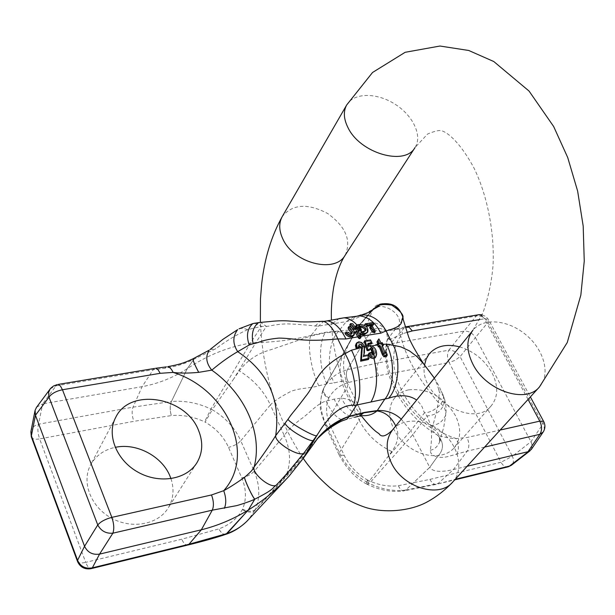 <?xml version="1.0" encoding="UTF-8"?>
<svg xmlns="http://www.w3.org/2000/svg" width="615" height="615" viewBox="0 0 615 615"><rect width="100%" height="100%" fill="white"/><g stroke="black" fill="none" stroke-linecap="round" stroke-linejoin="round"><path stroke-width="0.46" stroke-dasharray="3.08 2.31" d="M356.262 343.585L358.084 342.847L359.936 343.093L361.005 343.662L363.849 347.321L364.795 347.144M364.326 341.925L369.876 341.025L364.303 341.971M368.37 344.462L367.386 344.631L368.078 346.545L372.275 345.838M377.279 344.315L378.033 344.216L377.725 343.608M378.225 339.957L380.216 343.939L381.584 343.77L382.768 346.237L381.923 344.446L383.068 344.3M361.051 336.221L359.96 336.42L360.536 337.943M358.791 345.63L358.184 346.345L358.614 348.228M368.423 354.125L370.338 353.394L371.529 355.224L373.121 355.508L373.613 354.663L373.243 355.539L371.537 355.247L370.338 353.394M369.807 349.335L369.169 350.442M364.449 352.41L363.749 353.533C364.457 352.349 364.48 350.273 363.796 347.314L363.803 353.602L363.042 356.877L363.749 353.533L363.803 347.275L360.221 343.216L357.746 342.932L355.954 344.085C356.362 342.886 358.038 342.755 360.99 343.685L363.803 347.275M363.104 356.792L367.37 355.908L368.416 359.368M368.992 346.168L368.308 347.252L368.031 346.499L368.285 347.121L369.484 346.453C373.966 347.79 376.103 350.888 375.888 355.739L375.557 357.169M382.584 346.391L381.469 346.522L384.137 353.279L385.505 353.271L386.574 356.193L385.551 353.371L384.452 353.687L384.121 353.271L381.4 346.406L382.092 345.307M348.236 327.457L350.404 327.956L353.602 332.446L353.994 335.021M345.515 332.807L347.759 333.638C349.435 335.198 350.704 335.229 351.565 333.73M349.927 324.559L352.141 324.997L355.608 329.371M355.762 331.754L357.784 332.438L359.96 336.42L357.738 332.384L355.608 331.962M360.621 332.93L363.442 332.423L365.118 331.116M359.89 327.28L358.483 327.457L360.79 330.939M355.739 326.081L358.591 325.566C364.472 325.696 367.424 327.972 367.463 332.4M406.907 332.415L402.863 333.645L389.187 339.872L387.296 340.203C391.355 334.03 395.23 329.017 398.904 325.166L402.31 320.146C405.354 306.816 379.347 296.968 373.067 309.099L366.963 324.289C367.793 325.812 364.503 325.466 373.397 329.717L373.42 329.725C377.026 331.154 380.77 331.7 384.644 331.347L476.202 316.018L463.948 331.154L390.141 343.885C377.356 345.938 369.261 344.192 365.864 338.665L347.414 369.646L365.848 338.634L358.791 325.589L358.407 326.719C357.33 328.894 350.727 330.324 338.588 331.008L325.496 332.308L310.967 335.498C292.494 339.895 274.113 342.271 255.84 342.601L266.403 326.388C271.669 325.996 272.63 324.605 286.559 323.844C297.814 324.243 307.369 324.974 315.241 326.019L318.509 326.05L346.268 321.645L350.281 320.469C358.537 317.448 364.718 314.719 368.831 312.274M358.453 326.657L347.783 345.953C345.169 352.802 343.823 358.045 343.747 361.682C343.016 367.57 344.923 378.725 346.568 381.392L358.814 406.761C355.132 401.941 349.351 399.066 341.479 398.128L334.16 399.12L326.065 401.111C317.432 403.163 308.384 414.333 300.458 419.415C292.948 425.28 287.551 430.646 284.268 435.505L270.377 404.901C273.89 401.28 279.84 397.267 288.212 392.862C295.961 387.834 310.483 388.549 318.816 385.774L326.888 383.837L334.199 382.914C340.818 381.223 344.938 380.716 346.568 381.4C348.513 383.983 348.013 387.073 345.053 390.671L325.589 423.466C320.008 410.974 319.285 399.443 323.436 388.849L323.159 389.48C322.414 392.754 324.251 395.699 328.671 398.289L328.894 397.92C333.138 390.279 339.672 385.121 348.497 382.453L378.609 375.673L449.127 362.527C447.036 357.861 446.974 353.733 448.927 350.143C453.347 350.127 457.068 352.295 460.089 356.639L475.41 337.558C472.489 332.969 468.668 330.839 463.948 331.154L448.927 350.143L378.286 362.888L347.414 369.646C337.289 372.621 329.678 378.348 324.536 386.843L349.943 341.863C354.632 334.399 350.066 334.229 338.265 331.577L325.197 332.838L310.652 336.067L318.509 326.05L323.698 321.391M353.971 316.664L346.268 321.645L338.265 331.577C328.41 341.994 326.334 368.662 334.199 382.914M370.061 327.126L372.029 327.849L374.72 332.546M364.61 324.735L371.222 323.905L373.182 325.058M366.11 326.357L364.349 325.289M459.559 346.837C473.742 351.196 484.574 359.89 492.038 372.921C498.519 385.913 498.25 396.867 491.239 405.792C473.373 429.539 418.146 395.852 424.565 364.933M484.597 447.097L467.216 451.126L447.62 456.645C444.022 457.46 440.548 457.591 437.188 457.03C443.93 450.065 444.238 442.946 438.103 435.666L437.626 435.189C444.361 437.365 450.549 438.487 456.184 438.564L467.031 437.496L500.156 430.046M408.714 389.841C428.209 388.08 443.792 396.69 455.454 415.655C461.511 428.317 461.042 439.087 454.047 447.951C444.23 459.374 421.913 458.075 406.154 444.745C390.264 431.569 385.067 409.898 394.476 398.213C397.982 393.838 402.725 391.048 408.714 389.841M343.731 352.825C338.427 364.418 338.865 377.033 345.053 390.671L359.206 420.107C361.735 415.363 361.605 410.912 358.814 406.769L360.598 411.896L359.829 411.973L362.389 415.617C353.164 413.903 346.199 408.076 341.479 398.128M170.962 478.693C174.46 489.363 173.484 499.211 168.041 508.236C157.886 524.649 131.641 529.492 111.215 517.999C90.666 506.722 81.326 481.976 90.59 464.925C95.763 455.677 103.95 449.819 115.159 447.359M279.902 482.152L286.106 475.226C291.218 463.08 290.603 449.842 284.268 435.505L254.179 471.321C259.814 484.574 260.253 497.266 255.502 509.389L306.585 453.278M246.323 521.804L248.691 519.337L255.517 509.374M286.106 475.226L316.933 439.056M318.816 385.774C311.428 371.345 307.146 345.592 310.652 336.067L271.346 349.574C257.854 353.187 247.168 360.29 239.296 370.891L233.831 378.755L255.84 342.601L250.443 343.093C228.019 346.906 206.971 355.424 187.291 368.654L187.229 368.693C173.292 377.687 158.247 383.675 142.111 386.674L42.666 403.832L56.073 385.805L153.258 369.661L164.866 368.285L175.99 366.025C177.658 365.864 189.966 361.658 193.833 359.275L215.819 348.697C226.074 340.971 236.698 334.614 247.691 329.632L261.444 326.381L266.403 326.388L260.699 322.421M193.156 358.73L193.886 359.252L187.291 368.654L171.424 401.51L187.229 368.693L193.833 359.275L193.11 358.753M254.802 323.183L261.444 326.381L250.443 343.093L210.96 409.075C198.015 402.94 184.838 400.419 171.424 401.51C169.886 405.462 169.848 410.159 171.316 415.594C182.586 414.618 193.671 416.701 204.572 421.844L205.118 422.105M242.556 509.212L242.31 509.658C237.213 518.676 229.395 525.079 218.848 528.885L181.794 539.201L85.708 562.356L39.629 438.902L133.878 421.321L171.285 415.602C169.809 410.159 169.84 405.47 171.385 401.518L133.017 407.153L38.537 424.212L42.666 403.832L36.616 407.199M233.823 378.748L212.26 409.728C225.39 417.493 234.892 427.84 240.765 440.755L270.377 404.901C263.797 390.902 253.442 379.563 239.296 370.891M315.241 326.019L319.869 321.476M247.691 329.632L242.933 328.172L239.074 328.802M210.053 349.528L215.819 348.697M164.866 368.285L166.481 366.871M326.065 401.111C331.854 413.234 337.896 419.584 344.177 420.176L354.801 417.231C346.437 416.432 339.557 410.397 334.16 399.12M528.07 399.435L484.489 318.778L488.348 319.308L487.979 322.383L475.41 337.558L531.283 442.277L532.198 445.837L531.322 449.411M372.936 310.175C380.124 299.782 403.748 313.442 398.904 325.166C401.341 348.843 414.449 374.581 438.249 402.379C436.85 411.089 434.72 419.761 431.868 428.409C431.03 429.147 432.783 431.323 437.111 434.943L438.111 435.681C444.222 442.969 443.907 450.08 437.165 457.022C428.732 453.678 431.261 451.979 430.3 450.295C431.699 442.208 431.876 433.913 430.823 425.411L427.018 415.963L424.55 412.757L410.743 430.815L429.754 467.369L405.815 490.04L438.157 483.475L453.44 469.537L467.116 466.27M438.088 435.651L437.626 435.189C402.272 414.31 379.47 373.174 387.081 340.195L387.081 340.195C388.242 338.542 386.566 332.784 385.789 331.131L385.751 331.093C381.638 328.01 377.518 327.549 373.397 329.717L365.864 338.665L373.42 329.725C377.495 327.587 381.577 328.018 385.682 331.024L388.219 334.614L389.187 339.872L388.219 334.637L385.789 331.131M401.234 419.153L410.743 430.815L386.95 457.952L368.008 482.867L369.277 483.482C381.8 489.379 393.969 491.57 405.777 490.047L429.747 467.346L437.165 457.022L429.754 467.369C432.676 471.782 440.571 472.505 453.44 469.537L467.216 451.126C469.422 447.359 469.36 442.815 467.031 437.496M433.59 377.033C437.45 384.129 437.004 384.552 438.733 389.426L441.47 391.694L443.2 395.268C445.667 403.294 432.091 413.111 424.55 412.757C421.506 407.614 424.396 407.968 416.655 400.034M395.729 425.98C399.512 434.059 398.205 442.6 391.793 451.602L386.95 457.952M324.536 386.843L358.776 325.604L372.536 309.714L358.776 325.604L323.859 388.05C322.644 391.494 324.328 394.784 328.894 397.92M369.807 311.705L373.028 309.845L358.73 325.973L339.611 360.136M402.31 320.146L402.825 319.477C403.632 318.424 403.609 317.955 402.756 318.063M438.733 389.426L439.402 392.424L438.249 402.379C443.492 404.578 445.975 408.837 445.691 415.14L443.746 427.194L439.394 442.493C440.294 435.558 437.788 430.861 431.868 428.409C400.073 406.169 381.377 367.954 387.296 340.203C392.009 331.208 374.942 317.863 366.963 324.289M456.591 454.408C459.105 450.034 458.974 444.753 456.184 438.564C407.676 423.335 377.379 360.705 402.863 333.645C401.311 330.509 399.32 328.841 396.89 328.641L393.823 330.194M430.3 450.295C434.351 449.434 437.388 446.836 439.394 442.5L439.894 440.063L440.094 441.201C440.663 440.463 440.002 438.626 438.111 435.674M430.823 425.411C437.711 425.257 442.669 421.829 445.691 415.14L445.875 413.457C446.367 409.728 446.013 405.316 444.814 400.204L444.814 400.204C444.061 396.498 442.254 393.908 439.402 392.424M477.94 314.865L476.202 316.018C481.199 315.457 485.127 317.578 487.979 322.383L542.945 424.019L530.983 441.685L512.395 456.238L460.089 356.639L455.085 360.313L449.127 362.527L501.025 462.257L429.908 479.4L398.412 485.712C388.526 486.957 378.363 485.12 367.931 480.207L367.432 484.397L369.277 483.482L412.873 434.621L427.018 415.963C437.188 415.048 443.123 409.798 444.814 400.211L443.2 395.268M355.908 316.487L350.281 320.469M402.825 319.477L402.195 315.518M367.931 480.207L367.416 479.961C356.984 473.881 349.251 465.686 344.216 455.384L330.562 426.364L325.458 425.834L325.589 423.466L339.311 452.702C345.476 465.386 355.039 475.441 368.001 482.875L366.356 483.867C355.631 478.286 346.56 468.661 339.126 454.992L339.311 452.702L359.206 420.107C366.148 433.867 377.01 444.361 391.793 451.602M543.891 421.882L542.945 424.019C544.636 427.048 544.706 429.724 543.16 432.045M508.267 466.8L507.444 466.993C504.984 467.108 502.847 465.532 501.025 462.257L512.395 456.238C514.002 460.089 513.733 463.041 511.595 465.094L511.373 465.263M367.409 479.977L366.356 483.867M30.873 431.745L31.019 430.969C32.011 427.548 34.517 425.288 38.537 424.212C37.377 428.309 37.738 433.206 39.629 438.902C35.447 439.602 32.764 439.156 31.588 437.565L31.327 436.881M255.502 509.389C252.527 511.811 248.214 511.749 242.579 509.22C246.615 499.28 246.354 488.856 241.795 477.955L228.519 447.359C223.722 436.765 215.927 428.348 205.126 422.09L212.26 409.736M365.725 323.567L364.511 324.874M364.526 325.373L365.887 326.188M372.06 322.821L371.252 323.921L373.059 325.227L371.291 323.905L364.895 324.651M358.483 327.457L359.79 327.142M359.183 326.327L358.453 327.365M365.256 331.031L363.519 332.438L360.467 333.153M359.421 324.474L358.63 325.581C365.833 326.75 368.646 329.21 367.063 332.961C367.885 328.379 365.087 325.912 358.653 325.566L356.047 325.981M354.271 331.377L353.548 332.4L353.625 335.544L353.548 332.4L350.35 327.895L348.121 327.618M351.68 333.676L351.096 334.629L349.935 334.883L347.567 333.361L345.369 333.023M355.424 328.894L352.08 324.935L349.835 324.697L352.095 324.997L352.841 323.836M360.413 337.335L360.344 338.189L359.921 336.382M374.581 331.969L374.558 332.761L371.99 327.795L369.946 327.295L371.99 327.841L372.728 326.765M347.621 333.407L348.275 332.331M351.088 326.842L350.404 327.956M352.141 324.997L355.378 328.887L356.1 327.795M372.029 327.849L374.543 331.962M382.284 342.716L381.6 343.8L380.224 343.97L378.217 339.972M380.916 342.878L380.201 343.985L378.194 339.964M378.878 343.139L378.033 344.216M386.274 352.264L385.551 353.371M385.175 352.564L384.46 353.687L384.106 353.287L381.4 346.46L382.53 346.268M384.852 352.141L384.137 353.279M371.053 352.357L370.353 353.464L368.362 354.225L370.338 353.479L371.514 355.262L373.236 355.547L372.798 354.524M375.281 357.607L375.85 355.685C376.072 350.896 373.974 347.829 369.561 346.476L369.53 346.499C373.174 346.868 375.273 349.935 375.842 355.701L375.888 355.739M367.993 343.424L367.309 344.515L368.324 344.339M370.553 339.941L369.876 341.025L371.276 343.854M370.115 348.482L369.838 349.189M367.37 355.908L363.042 356.877L363.803 353.602M368.078 354.847L367.37 355.962M363.757 355.747L363.058 356.861M358.599 348.259L358.184 346.345M358.945 344.777L358.268 345.876L358.783 345.499M380.216 343.939L381.577 343.816M384.429 353.656L385.505 353.271M367.386 344.631L368.031 346.499L367.316 344.561M358.806 345.169L358.122 346.276L358.591 348.29M369.869 340.994L371.283 343.831M382.768 346.276L381.892 344.4M359.014 327.272L361.159 330.424M362.012 331.785L362.55 332.592M358.545 327.495L360.628 330.424M332.63 323.482L339.096 318.585M356.885 324.889L357.661 325.735L356.077 325.996M481.745 315.557L484.489 318.778L479.792 319.569M330.562 426.364C325.996 416.209 325.366 406.853 328.671 398.289M348.497 382.453L348.528 382.445C346.053 377.625 345.684 373.359 347.414 369.646L347.383 369.661C345.653 373.367 346.022 377.633 348.497 382.453M241.795 477.955C247.099 476.587 251.228 474.373 254.179 471.321L240.765 440.755C237.874 443.861 233.792 446.06 228.519 447.359M303.149 458.506L254.925 510.481C251.989 512.856 247.784 512.579 242.31 509.658M154.619 368.431L153.258 369.661L142.111 386.674L133.017 407.153C131.641 411.143 131.925 415.863 133.878 421.321M326.888 383.837C319.239 369.5 318.309 343.024 325.197 332.838L325.496 332.308M212.267 409.721L210.96 409.075L204.572 421.844M50.153 388.903L56.073 385.805L57.303 384.552M405.777 490.047L403.571 490.97L405.777 490.047M429.908 479.4C431.707 482.806 433.79 484.474 436.173 484.397L455.223 479.308M378.609 375.673C376.541 370.837 376.434 366.578 378.286 362.888L390.141 343.885L404.247 327.964L405.938 326.788M398.443 485.712C399.812 489.025 401.534 490.778 403.601 490.962L436.173 484.397L454.708 479.869M398.412 485.712C399.781 489.025 401.503 490.778 403.571 490.97C391.54 492.361 379.493 490.17 367.432 484.397L366.363 483.874M344.216 455.384L339.134 454.985L325.458 425.834L321.038 412.15C319.554 407.238 320.261 399.681 323.159 389.472M77.444 561.257L77.667 561.856C78.758 563.155 81.441 563.317 85.708 562.356C87.315 566.453 89.037 568.575 90.874 568.706L91.52 568.552M188.036 544.982L187.329 545.159C185.315 545.09 183.47 543.099 181.794 539.201M225.528 534.427L225.528 534.427C223.222 534.643 220.985 532.798 218.825 528.9M225.897 534.327L225.567 534.42C223.26 534.635 221.016 532.79 218.848 528.885M361.305 329.348L360.582 330.378L358.445 327.38M364.241 331.416L363.519 332.438L365.717 330.586M361.689 331.839L360.936 332.876L363.442 332.423M356.869 324.889L356.108 325.981M348.421 332.561L347.713 333.63C349.612 335.06 350.865 335.275 351.48 334.276L352.195 333.253M358.453 331.37L357.784 332.438M361.09 336.29L360.367 337.335L357.738 332.431L355.601 332M375.273 330.908L374.543 331.923M347.759 333.638L345.346 333.084M348.098 327.695L350.358 327.949L353.602 332.446M360.897 332.846L360.467 333.161M357.692 325.719L358.591 325.566M364.503 324.897L371.222 323.905M377.818 343.47L378.194 344.223L377.256 344.354M376.58 354.54L375.273 357.599M372.244 354.132L371.537 355.247M368.393 359.398L367.363 355.977L363.042 356.877M361.682 342.57L361.005 343.662M539.409 387.004C550.802 374.673 544.244 350.135 526.248 335.06C508.436 319.769 483.259 317.279 472.866 330.332L482.936 312.835C488.51 296.791 491.885 280.755 493.076 264.719C494.545 230.494 486.696 193.871 473.927 167.91C460.281 142.565 447.935 132.901 442.516 131.072C440.563 129.75 435.589 130.726 427.602 134.001L414.987 147.608C422.766 135.8 412.973 115.289 394.622 103.935C376.403 92.381 353.71 92.611 346.691 104.965M452.74 482.037C464.002 469.837 458.898 446.49 442.569 432.614C426.418 418.538 402.787 417.07 392.501 429.993M345.146 255.256C351.642 240.55 345.776 226.604 327.549 213.42C307.577 203.004 292.479 204.042 282.27 216.542M289.042 476.171L285.752 479.692M318.593 437.165L316.833 439.171M358.407 326.719L373.666 309.13M434.328 378.125L438.457 385.128L443.184 395.168M373.812 308.968L374.304 308.476M396.883 328.641L385.228 330.101L385.682 331.024M405.047 326.949L396.89 328.641M362.389 415.617L354.801 417.231M482.068 314.842L485.673 316.425L488.348 319.308L530.368 396.921M323.313 389.087L324.52 386.866M35.093 410.267L34.963 410.935M225.567 534.42L226.251 534.181M374.074 354.263L373.236 355.547M378.14 344.246L377.233 344.369M386.558 356.231L385.513 353.364M371.276 343.885L369.853 341.041L364.28 341.986M368.031 346.529L368.27 347.206M368.385 359.429L367.339 355.954M115.774 417.27L90.59 464.925M196.8 462.941L168.041 508.236M429.032 354.132L394.476 398.213M491.239 405.792L454.047 447.951M303.233 458.383C277.034 418.923 262.743 373.597 260.368 322.391M361.32 415.832C345.507 395.107 332.046 355.901 331.424 319.977"/><path stroke-width="0.92" d="M360.536 337.943L359.936 338.619L359.052 338.55L357.722 336.843L345.991 338.98L337.804 338.927L345 353.656L351.457 350.181L358.399 348.405L356.162 348.574L355.432 345.507L356.262 343.585M364.795 347.144L365.91 346.937L364.326 341.925M371.283 343.831L368.37 344.462M372.275 345.838L377.449 345.046L377.279 344.315M377.725 343.608L376.926 342.002L378.164 339.849L377.064 341.971L377.818 343.47M383.068 344.3L386.335 344.169L393.308 345.276L386.082 330.908L380.8 333.176L361.051 336.221M358.614 348.228L361.512 347.775L358.791 345.63M358.66 348.351L359.275 347.168L358.945 344.777C360.49 344.085 361.628 344.723 362.343 346.706L364.518 346.283L361.682 342.57L358.814 341.779L356.631 342.986L356.923 347.337L359.275 347.168M351.457 350.181C359.875 365.91 362.527 395.253 356.539 405.054L353.264 405.262C345.722 405.093 338.142 408.952 330.524 416.839C320.254 429.001 321.707 428.271 317.04 435.166L304.233 452.648C293.947 464.84 287.482 473.665 276.012 485.335C271.599 488.395 275.582 488.633 254.81 499.157L254.748 499.188C250.766 501.34 237.036 505.715 235.937 505.768L212.275 510.166L112.868 533.19C106.08 533.728 101.044 530.983 97.762 524.949L48.985 397.113L35.455 415.271L84.555 546.274L97.762 524.949C100.722 521.582 105.419 519.052 111.845 517.369L211.506 494.96L223.722 490.685C228.872 487.941 235.768 483.528 244.409 477.432C245.562 482.398 252.565 497.12 254.748 499.188L248.299 510.027C263.082 500.856 276.658 489.578 289.035 476.187L303.149 458.506L318.593 437.165C327.426 427.079 337.75 420.083 349.558 416.163L364.257 412.434L377.425 410.513C386.62 410.113 394.553 412.996 401.234 419.153M416.655 400.034C409.198 394.953 399.812 394.369 388.496 398.282L356.539 405.054L349.151 416.601L363.888 412.834L377.018 410.943C385.198 412.027 391.432 417.039 395.729 425.98M375.557 357.169L374.074 358.753L370.63 357.861L368.423 354.125M373.482 354.655L371.629 349.727L369.807 349.335M369.169 350.442L367.094 350.65L365.91 346.937L367.193 350.527L369.077 350.604L370.115 348.482L371.452 347.982L372.406 348.528L374.32 353.548L373.92 354.448L372.244 354.132L371.053 352.357L369.054 353.118L371.452 356.615L374.835 357.469L375.95 356.546L376.58 354.54C376.764 349.781 374.65 346.737 370.245 345.392L368.992 346.168L367.993 343.424L371.96 342.763L370.553 339.941L364.979 340.879L366.74 345.868L368.754 345.507M368.416 359.368L369.123 358.238L368.078 354.847L363.757 355.747L364.449 352.41L364.518 346.283M368.454 359.506L360.621 361.205L361.635 347.721L360.705 361.082L368.385 359.429M362.396 415.617C367.947 416.017 372.821 414.456 377.018 410.943L384.544 399.504C394.292 389.049 395.307 359.506 386.335 344.169M378.348 346.929L377.572 344.977L378.348 346.929L379.286 346.806L382.33 354.624L383.991 356.861L386.604 356.269L387.312 355.047L386.274 352.264L385.175 352.564L384.852 352.141L382.092 345.307L383.468 345.146L382.284 342.716L380.916 342.878L378.909 338.88L377.748 340.887L378.878 343.139L377.941 343.262L378.302 343.977L382.622 343.393M382.53 346.268L383.468 345.146M351.565 333.73L348.136 328.402L348.236 327.457M353.994 335.021C351.58 337.85 348.728 337.55 345.446 334.13L345.515 332.807M355.608 329.371L353.187 329.309L349.904 325.404L349.927 324.559M356.339 330.932L358.453 331.37L361.074 337.189L359.006 336.674L356.339 330.932L355.647 332.776L357.722 336.843L355.539 332.846L355.762 331.754M367.463 332.4L364.595 334.506L362.043 334.937L360.459 334.206L360.621 332.93M360.79 330.939L358.422 330.801L355.654 327.003L355.739 326.081M323.698 321.391L327.695 320.853C334.552 322.26 340.649 328.295 345.991 338.98M365.118 331.116C364.956 328.648 363.25 327.365 359.998 327.265L359.89 327.28M380.8 333.176C375.604 322.76 368.577 316.986 359.721 315.864L353.971 316.664M374.72 332.546L372.482 332.223L369.93 328.103L370.061 327.126M373.182 325.058L372.629 325.589L366.11 326.357M364.349 325.289L364.61 324.735M424.565 364.933L426.126 359.122L429.032 354.132C436.112 345.991 446.282 343.562 459.559 346.837M500.156 430.046L539.793 421.137L528.07 399.435M479.792 319.569L412.304 330.916L406.907 332.415M115.159 447.359L115.528 447.282C136.784 442.746 162.322 456.453 170.109 476.425L170.962 478.693M198.522 430.339C203.304 442.124 202.735 452.986 196.8 462.941C186.483 479.639 159.262 484.228 137.868 472.097C116.343 460.189 106.334 434.613 115.774 417.27C129.988 387.319 186.045 396.967 198.522 430.339M193.11 358.753L192.956 358.829C193.033 360.821 194.947 365.333 198.699 372.359C188.129 373.32 179.595 373.336 173.099 372.406L160.2 373.313L62.461 389.749L111.845 517.376C113.998 523.749 114.336 529.015 112.868 533.19L99.561 554.115L201.343 529.792C217.748 525.71 233.377 519.137 248.237 510.066L227.081 533.528C235.76 530.438 242.948 525.717 248.668 519.368M225.897 534.327L248.299 510.027L254.81 499.157C252.611 497.105 245.585 482.383 244.439 477.409C254.51 468.884 252.081 469.291 254.126 466.923C262.036 456.491 269.232 446.075 275.689 435.666C280.832 400.011 268.171 372.014 237.705 351.665C229.226 356.546 220.585 362.704 211.783 370.138L198.737 372.352C194.978 365.318 193.064 360.805 192.995 358.806L192.956 358.829C183.016 363.542 178.765 364.541 167.664 366.694L167.664 366.694C169.771 367.124 171.585 369.023 173.099 372.406C226.681 388.849 256.586 454.062 223.722 490.685C226.189 497.72 226.405 503.585 224.36 508.282M211.506 494.96C213.736 501.033 213.989 506.107 212.275 510.166L201.343 529.792L188.974 544.267L227.043 533.543L225.567 534.42M306.585 453.278L317.04 435.166C318.286 438.979 292.01 424.757 287.935 419.376C293.078 411.681 293.555 412.55 305.901 396.022C316.418 383.183 316.148 369.477 345 353.656C353.979 368.516 358.345 396.206 353.264 405.262M316.933 439.056C325.543 430.116 340.034 419.207 349.151 416.601L346.991 419.099L344.185 420.176C341.456 420.914 336.982 423.335 330.762 427.44C325.427 431.469 325.973 430.592 316.833 439.171M319.869 321.476L323.798 321.422C329.102 323.559 333.768 329.394 337.804 338.927C303.549 342.332 294.977 338.227 278.887 338.096C260.745 339.895 260.414 342.593 253.142 343.724L249.206 344.984L237.705 351.665C232.601 343.785 232.585 336.443 237.644 329.632L223.084 339.234L210.053 349.528M304.233 452.648C300.804 458.406 274.321 442.677 275.689 435.666L287.935 419.376M193.156 358.73L209.2 350.166C205.279 356.569 206.14 363.227 211.783 370.138C244.862 393.492 263.059 433.352 254.126 466.923C251.427 472.912 270.023 488.564 276.012 485.335M285.076 423.305C287.505 429.708 313.581 444.468 313.996 439.717L303.149 458.506M260.699 322.421L258.6 322.606C252.934 327.003 251.12 334.037 253.142 343.724M254.802 323.183L252.85 323.59C247.284 328.541 246.069 335.675 249.206 344.984M239.074 328.802L252.857 323.59L258.592 322.606M166.481 366.871L155.572 368.277L158.086 369.776L160.2 373.313M467.116 466.27L527.977 451.725L539.832 434.313L484.597 447.097M372.775 309.583L378.717 304.925L372.959 309.491M368.831 312.274L369.807 311.705M388.496 398.282C398.512 388.349 401.134 359.936 393.308 345.276L400.965 346.914L409.459 350.896L417.016 356.6L423.835 364.103C415.679 351.534 410.582 342.355 408.537 336.582L402.756 318.063C399.988 320.815 406.615 325.366 386.082 330.908C379.993 320.138 371.983 314.765 362.035 314.803L355.908 316.487M423.835 364.103L433.59 377.033M539.832 434.305C542.13 430.631 542.115 426.241 539.793 421.137L543.568 421.298C545.474 424.927 545.344 428.509 543.168 432.053L539.832 434.313M402.195 315.518C398.774 306.07 391.601 302.273 380.685 304.125L378.717 304.925M531.322 449.411L509.504 466.07L511.595 465.094L530.038 450.795M34.963 410.935L31.019 430.969L31.388 435.797L35.455 415.271L35.093 410.267L36.616 407.199M91.52 568.552L187.329 545.159L188.974 544.267L92.35 567.837L99.561 554.115C92.611 555.084 87.614 552.47 84.555 546.274L77.582 560.327L77.667 561.856C80.357 567.276 84.762 569.559 90.874 568.706L92.35 567.837C85.408 569.067 80.48 566.561 77.582 560.327L31.388 435.797L31.588 437.565L77.444 561.257M372.06 322.821L365.272 323.798L367.024 325.166L373.359 324.413L373.805 324.19L372.06 322.821M365.272 323.798L364.526 325.373M365.887 326.188L372.621 325.443L373.805 324.19M361.305 329.348L359.183 326.327L360.713 326.081C364.526 326.365 366.194 327.864 365.717 330.586L361.182 332.131L362.758 333.791L365.31 333.368L367.785 331.954C368.623 327.349 365.833 324.858 359.421 324.474L356.869 324.889L356.492 325.858L359.252 329.702L361.351 330.147L361.305 329.348M355.608 326.273L358.53 330.724L360.659 331.131M359.79 327.142L359.983 327.118C363.273 327.203 365.026 328.51 365.256 331.031M361.19 332.123L360.467 333.146L362.035 334.798L364.587 334.375L367.785 331.954M348.275 332.331L346.091 331.977L346.268 333.023C348.982 336.105 351.665 336.613 354.325 334.552L354.271 331.377L351.088 326.842L348.874 326.534L348.974 327.249L352.157 331.793L352.195 333.253L350.327 333.814L348.275 332.331M346.091 331.977L345.33 333.084L345.553 334.06C348.267 337.12 350.957 337.62 353.617 335.559L354.325 334.552M348.874 326.534L348.236 328.318L351.68 333.676M354.017 328.179L350.758 324.213L350.619 323.567L352.841 323.836L356.177 328.564L354.017 328.179L353.287 329.225L355.485 329.532M349.827 324.705L349.904 325.404M360.636 335.375L358.553 335.759M357.838 336.774L358.284 337.689L360.352 338.196L361.067 337.197M373.32 331.147L370.776 326.996L370.691 326.25L372.728 326.765L375.296 331.746L373.32 331.147L372.598 332.154L374.566 332.761M370.691 326.25L369.93 328.103M346.13 332.792L345.307 333.907M348.136 328.402L348.974 327.249M350.758 324.213L349.997 325.312L353.187 329.309M356.492 325.858L355.654 327.003M359.252 329.702L358.422 330.801M378.302 343.977L379.124 345.699L380.062 345.569L383.183 353.433L384.806 355.593L387.312 355.047M378.909 338.88L378.225 339.964M377.748 340.887L376.926 342.002M377.941 343.262L377.095 344.339M379.124 345.699L378.433 346.783L379.37 346.66L382.453 354.571L384.052 356.762L386.566 356.208M380.062 345.569L379.286 346.806M383.183 353.433L382.33 354.624M366.74 345.868L367.885 349.42L369.776 349.481M369.054 353.118L368.362 354.225L370.714 357.776L374.074 358.653L375.281 357.607M371.352 343.97L371.96 342.763M364.979 340.879L364.303 341.971L366.033 346.875M367.885 349.42L367.094 350.65M369.838 349.189L371.714 349.628L373.62 354.624M362.343 346.706L361.459 359.89L369.123 358.238M356.923 347.337L356.246 348.444L358.407 348.282M355.947 344.093L356.162 348.574M362.573 348.136L361.774 349.259M358.783 345.499L361.635 347.721M361.459 359.89L360.721 361.067M384.806 355.593L383.991 356.861M374.074 358.653L374.074 358.753C378.194 377.133 377.149 391.547 370.922 401.995M370.799 349.097L372.798 354.524M363.619 334.529L364.142 335.69M361.159 330.424L362.012 331.785M339.096 318.585L344.054 317.824C348.474 318.147 352.756 320.5 356.885 324.889M364.257 412.434L359.752 416.001L354.801 417.231M154.619 368.431L58.148 384.421L60.385 385.936L62.461 389.749C56.188 391.071 51.691 393.531 48.985 397.113L48.577 392.455L50.153 388.903M57.303 384.552L53.428 386.036L50.676 388.288L36.224 407.722M455.223 479.308L509.504 466.07L507.444 466.993L454.708 479.869M412.304 330.916L409.16 327.249L405.938 326.788M481.745 315.557L479.123 314.665L477.94 314.865M543.891 421.882L530.368 396.921M367.024 325.166L366.302 326.342M373.359 324.413L372.629 325.589M358.453 324.628L359.744 326.234M363.273 331.577L364.341 333.522M360.713 326.081L359.998 327.265M362.758 333.791L362.043 334.937M365.31 333.368L364.595 334.506M346.268 333.023L345.446 334.13M352.157 331.793L351.334 332.892M356.369 331.754L355.539 332.846M359.006 336.674L358.176 337.758M370.776 326.996L370.046 328.026L372.482 332.223M377.256 344.354L377.572 344.977M373.92 354.448L374.835 357.469M370.245 345.392L371.452 347.982M371.452 356.615L370.63 357.861M368.324 344.339L371.276 343.854M372.406 348.528L371.629 349.727M374.32 353.548L373.643 354.617M361.966 351.25L361.151 352.364M539.409 387.004L452.74 482.037C439.095 498.865 402.233 487.395 391.125 462.372C385.444 449.657 385.905 438.864 392.501 429.993L472.866 330.332C466.224 339.319 466.224 350.565 472.85 364.088C485.835 390.694 525.717 404.101 539.409 387.004L567.261 342.509L580.852 295.069L584.25 261.144L583.189 226.074L577.639 191.111L567.714 157.525L553.669 126.529L529.046 91.051L493.784 61.531L468.73 50.476L439.963 46.033L405.154 52.298L372.536 72.493L346.691 104.965C343.17 111.415 343.639 119.041 348.09 127.843C360.329 153.412 404.985 166.188 414.987 147.608L345.146 255.256C334.96 273.813 293.393 263.228 282.777 238.828C278.895 230.433 278.726 222.999 282.27 216.542L346.691 104.965M359.721 315.864L344.054 317.824L327.449 320.838M285.752 479.692L248.691 519.337M327.695 320.853L323.798 321.422M323.183 321.268C297.868 322.721 299.897 321.437 290.449 321.138C284.699 320.538 278.003 320.653 270.362 321.499L258.692 322.575M423.827 364.088L434.328 378.125M360.421 315.018L359.245 315.849M374.304 308.476L380.685 304.125M402.756 318.063C404.17 315.295 400.465 310.967 391.64 305.078C383.345 303.879 378.079 304.648 375.857 307.377L379.078 306.209L369.146 311.713L370.845 311.605L362.035 314.803M482.068 314.842L479.123 314.665L405.047 326.949M543.168 432.053L531.129 449.696M508.267 466.8L511.373 465.263M30.873 431.745L31.327 436.881M188.036 544.982C203.319 541.246 215.819 537.733 225.528 534.427M226.251 534.181C233.223 531.913 239.911 527.785 246.323 521.804M361.351 330.147L360.636 331.162M356.416 325.104L355.662 326.181M350.619 323.567L349.835 324.697M356.177 328.564L355.455 329.586M375.281 331.769L374.558 332.776M375.95 356.546L375.204 357.722M356.631 342.986L355.954 344.085M452.74 482.037C444.637 490.647 435.589 497.558 425.603 502.763C410.582 510.488 385.628 513.802 365.341 507.367C352.749 503.085 341.256 496.797 330.847 488.495C319.223 478.493 310.022 468.453 303.233 458.383M260.368 322.391L260.46 298.967L261.698 283.684C264.542 258.408 271.392 236.022 282.27 216.542M392.501 429.993C385.928 436.473 381.408 437.665 378.925 433.575C374.381 430.877 368.516 424.957 361.32 415.832M331.424 319.977C331.008 310.052 331.746 299.228 333.645 287.52C336.236 273.829 340.064 263.074 345.146 255.256"/></g></svg>
